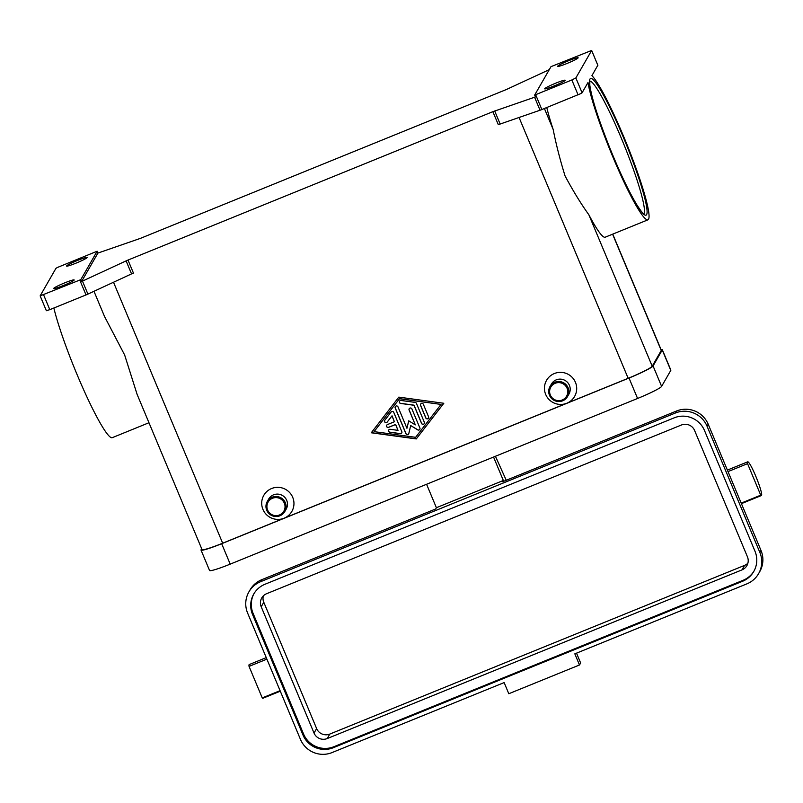<?xml version="1.0" encoding="UTF-8"?>
<svg xmlns="http://www.w3.org/2000/svg" width="803" height="803" viewBox="0 0 803 803"><rect width="100%" height="100%" fill="white"/><g stroke="black" fill="none" stroke-linecap="round" stroke-linejoin="round"><path stroke-width="1.2" d="M266.255 657.627L249.221 664.553A18.188 2.048 67.9 0 0 249.05 666.39L262.24 697.907A18.188 2.048 67.9 0 0 262.932 698.249L280.297 691.192M266.887 659.143L249.05 666.39M760.732 495.18A18.188 2.048 67.9 0 0 761.425 495.521A18.188 2.048 67.9 0 0 761.595 493.684A18.188 2.048 67.9 0 0 754.971 474.342A18.188 2.048 67.9 0 0 747.723 461.825A18.188 2.048 67.9 0 0 747.553 463.662L760.732 495.18L741.199 503.12L761.023 550.507A24.251 24 29.9 0 1 759.728 571.666L758.584 573.663A24.251 24 29.9 0 1 746.88 583.871L574.828 653.843L579.485 664.984L508.801 693.732L504.143 682.59L332.091 752.562A24.251 24 29.9 0 1 300.442 739.352L247.615 613.06A24.251 24 29.9 0 1 260.614 581.693L675.403 413.003A24.251 24 29.9 0 1 707.052 426.212L759.879 552.504A24.251 24 29.9 0 1 758.584 573.663M272.157 497.218A10.108 9.997 29.9 0 1 284.804 511.531A10.108 9.997 29.9 0 1 268.493 513.077A10.108 9.997 29.9 0 1 272.157 497.218M272.478 498.272A9.094 9.004 29.9 0 1 284.342 503.22A9.094 9.004 29.9 0 1 279.464 514.984A9.094 9.004 29.9 0 1 267.6 510.025A9.094 9.004 29.9 0 1 272.478 498.272M267.279 501.463L268.644 499.095A10.108 9.997 29.9 0 1 284.955 497.549A10.108 9.997 29.9 0 1 286.169 509.162L284.804 511.531M271.625 488.515A16.17 16 29.9 0 1 292.714 497.328A16.17 16 29.9 0 1 284.051 518.236A16.17 16 29.9 0 1 262.952 509.433A16.17 16 29.9 0 1 271.625 488.515M562.662 400.807A10.108 9.997 -150.1 0 0 566.316 384.938A10.108 9.997 -150.1 0 0 550.015 386.484A10.108 9.997 -150.1 0 0 562.662 400.807M562.2 399.994A9.094 9.004 -150.1 0 0 567.069 388.24A9.094 9.004 -150.1 0 0 555.204 383.282A9.094 9.004 -150.1 0 0 550.326 395.046A9.094 9.004 -150.1 0 0 562.2 399.994M567.53 396.552L568.895 394.183A10.108 9.997 -150.1 0 0 556.248 379.859A10.108 9.997 -150.1 0 0 551.38 384.105L550.015 386.484M554.351 373.536A16.17 16 29.9 0 1 575.45 382.338A16.17 16 29.9 0 1 566.777 403.257A16.17 16 29.9 0 1 545.689 394.444A16.17 16 29.9 0 1 554.351 373.536M53.851 308.011A78.774 8.883 67.9 0 0 77.018 374.429A78.774 8.883 67.9 0 0 112.29 437.665L148.967 422.739M93.981 291.298L104.531 316.502L124.666 355.046L137.112 394.383L202.025 549.563A24.251 2.118 -22.7 0 0 222.672 543.199L628.167 378.293A24.251 2.118 -22.7 0 0 652.207 366.218L661.25 350.479A24.251 2.118 -22.7 0 0 661.301 350.198L612.749 234.135M541.864 109.549L535.641 94.694L534.657 95.075L535.44 96.932L492.871 111.677L498.312 124.676L540.911 109.921L580.78 93.61L582.075 92.807L587.997 82.508A78.774 8.883 67.9 0 0 612.709 156.565A78.774 8.883 67.9 0 0 647.981 219.801A78.774 8.883 67.9 0 0 623.901 137.092A78.774 8.883 67.9 0 0 591.931 75.643L597.823 65.264M647.981 219.801L605.201 237.196A78.774 8.883 -112.1 0 1 588.84 214.742C581.051 203.922 573.121 190.994 565.061 175.937C560.012 159.646 556.047 144.149 553.167 129.454A78.774 8.883 -112.1 0 1 546.773 107.552M131.541 273.893L133.439 273.07L127.998 260.062L126.101 260.885L131.541 273.893L87.908 294.109L82.468 281.11L81.585 281.512L80.802 279.655L40.15 295.865L55.949 268.343L57.234 267.55L97.143 251.219L97.916 253.075L140.485 238.34L506.332 89.545L549.272 69.65M79.798 280.076L86.011 294.932L87.908 294.109M534.657 95.075L550.999 66.649L591.65 50.438L575.861 77.951L571.846 79.969L578.06 94.824M46.373 310.671L49.806 309.657L43.593 294.801M557.653 66.217A11.112 0.974 157.3 0 1 568.092 60.928A11.112 0.974 157.3 0 1 578.14 57.766A11.112 0.974 157.3 0 1 578.12 57.896A11.112 0.974 157.3 0 1 567.681 63.196A11.112 0.974 157.3 0 1 557.633 66.348A11.112 0.974 157.3 0 1 557.653 66.217M53.681 288.397A11.112 0.974 157.3 0 1 64.12 283.108A11.112 0.974 157.3 0 1 74.167 279.956A11.112 0.974 157.3 0 1 74.147 280.076A11.112 0.974 157.3 0 1 63.708 285.376A11.112 0.974 157.3 0 1 53.66 288.528A11.112 0.974 157.3 0 1 53.681 288.397M544.745 88.691A11.112 0.974 157.3 0 1 555.174 83.402A11.112 0.974 157.3 0 1 565.222 80.24A11.112 0.974 157.3 0 1 565.202 80.37A11.112 0.974 157.3 0 1 554.763 85.67A11.112 0.974 157.3 0 1 544.715 88.822A11.112 0.974 157.3 0 1 544.745 88.691M66.599 265.923A11.112 0.974 157.3 0 1 77.038 260.634A11.112 0.974 157.3 0 1 87.085 257.472A11.112 0.974 157.3 0 1 87.065 257.602A11.112 0.974 157.3 0 1 76.626 262.902A11.112 0.974 157.3 0 1 66.579 266.054A11.112 0.974 157.3 0 1 66.599 265.923M127.998 260.062L492.871 111.677M398.81 397.134L443.818 403.277L416.285 438.92L371.277 432.777L398.81 397.134M86.011 294.932L49.806 309.657M81.585 281.512L97.916 253.075M82.468 281.11L126.101 260.885M80.802 279.655L97.143 251.219M535.641 94.694L571.846 79.969M426.584 484.269L436.39 507.717L503.351 480.485L502.638 481.74L676.548 411.006A24.251 24 29.9 0 1 708.196 424.215L741.199 503.12M728.02 471.602L747.553 463.662M280.076 690.66L262.24 697.907M576.524 653.15L580.629 662.987L579.485 664.984M264.95 584.273L674.169 417.851A23.237 23.006 29.9 0 1 704.492 430.508L754.991 551.229A23.237 23.006 29.9 0 1 742.534 581.292L333.325 747.713A23.237 23.006 29.9 0 1 303.002 735.056L252.493 614.335A23.237 23.006 29.9 0 1 264.95 584.273M254.029 593.558A23.237 23.006 -150.1 0 0 253.075 613.331L303.574 734.052A23.237 23.006 -150.1 0 0 333.897 746.72L743.106 580.288A23.237 23.006 -150.1 0 0 754.037 571.013M327.222 738.559L742.012 569.869A10.108 9.997 -150.1 0 0 747.432 556.8L694.605 430.508A10.108 9.997 -150.1 0 0 681.416 425.008L266.626 593.698A10.108 9.997 -150.1 0 0 261.206 606.767L314.033 733.059A10.108 9.997 -150.1 0 0 327.222 738.559L329.802 734.072L744.602 565.372A10.108 9.997 -150.1 0 0 747.884 563.204M263.334 595.876A10.108 9.997 -150.1 0 0 263.786 602.27L316.623 728.562A10.108 9.997 -150.1 0 0 329.802 734.072M248.91 591.901L250.054 589.904A24.251 24 29.9 0 1 261.758 579.696L435.678 508.972L436.39 507.717M506.251 480.264L495.431 456.275M503.351 480.485L493.544 457.037M441.028 404.411L399.482 398.74L374.068 431.643L415.613 437.314L441.028 404.411L399.543 398.639L374.068 431.643M393.751 412.361L401.811 431.643A1.516 1.496 29.9 0 1 400.225 433.7L389.836 432.275A1.516 1.496 29.9 0 1 388.722 430.037A1.516 1.496 29.9 0 1 390.228 429.304L398.017 430.358L395.578 424.526L388.602 427.367A1.516 1.496 29.9 0 1 386.705 425.219A1.516 1.496 29.9 0 1 387.437 424.576L394.414 421.746L391.964 415.904L387.207 422.077A1.516 1.496 29.9 0 1 385.169 422.398A1.516 1.496 29.9 0 1 384.798 420.23L391.151 411.999A1.516 1.496 29.9 0 1 393.751 412.361M428.581 416.807A1.516 1.496 29.9 0 1 427.096 418.875A1.516 1.496 29.9 0 1 425.791 417.941L420.551 405.405A1.516 1.496 29.9 0 1 422.037 403.337A1.516 1.496 29.9 0 1 423.342 404.27L428.581 416.807M416.416 403.327L424.345 422.288A1.516 1.496 29.9 0 1 422.86 424.355A1.516 1.496 29.9 0 1 421.555 423.422L413.967 405.264L400.637 403.447A1.516 1.496 29.9 0 1 399.513 401.199A1.516 1.496 29.9 0 1 401.018 400.466L415.211 402.403A1.516 1.496 29.9 0 1 416.416 403.327M406.94 428.29L408.717 420.812L415.312 424.877L409.108 410.062A1.516 1.496 29.9 0 1 410.604 407.994A1.516 1.496 29.9 0 1 411.899 408.928L419.899 428.049A1.516 1.496 29.9 0 1 417.721 429.886L410.704 425.56L408.817 433.51A1.516 1.496 29.9 0 1 405.947 433.72L395.196 408.004A1.516 1.496 29.9 0 1 396.682 405.937A1.516 1.496 29.9 0 1 397.987 406.87L406.94 428.29L408.747 420.832M201.673 548.73L201.071 549.784A24.251 2.118 -22.7 0 0 201.021 550.065L209.563 570.491A24.251 2.118 -22.7 0 0 230.21 564.128L637.572 398.469A24.251 2.118 -22.7 0 0 661.612 386.394L670.796 370.404A24.251 2.118 -22.7 0 0 670.846 370.133L662.304 349.696A24.251 2.118 -22.7 0 0 661.03 349.546M201.021 550.065A24.251 2.118 -22.7 0 0 221.668 543.701L629.02 378.032A24.251 2.118 -22.7 0 0 653.07 365.957L662.254 349.978A24.251 2.118 -22.7 0 0 662.304 349.696M395.307 406.639A1.516 1.496 -150.1 0 0 395.257 407.914L406.007 433.62A1.516 1.496 -150.1 0 0 408.687 433.861M410.704 425.56L417.771 429.786A1.516 1.496 -150.1 0 0 419.849 429.314M409.219 408.687A1.516 1.496 -150.1 0 0 409.169 409.962L415.312 424.877M399.543 401.149A1.516 1.496 -150.1 0 0 400.687 403.347L414.017 405.164L421.615 423.322A1.516 1.496 -150.1 0 0 424.295 423.562M371.357 432.676L416.345 438.819L443.798 403.277M420.662 404.039A1.516 1.496 -150.1 0 0 420.611 405.304L425.851 417.841A1.516 1.496 -150.1 0 0 428.531 418.072M384.717 420.35A1.516 1.496 -150.1 0 0 387.257 421.976L392.025 415.803L394.414 421.746M386.735 425.168A1.516 1.496 -150.1 0 0 388.662 427.266L395.628 424.426L398.017 430.358M388.752 429.986A1.516 1.496 -150.1 0 0 389.897 432.175L400.285 433.6A1.516 1.496 -150.1 0 0 401.761 432.907M589.773 81.093A71.698 8.09 -112.1 0 1 621.542 138.728A71.698 8.09 -112.1 0 1 644.016 213.478A71.698 8.09 -112.1 0 1 643.755 213.819M646.646 214.582A73.725 8.311 67.9 0 0 623.54 137.714A73.725 8.311 67.9 0 0 589.964 79.075A73.725 8.311 67.9 0 0 613.07 155.943A73.725 8.311 67.9 0 0 646.646 214.582M534.597 97.233L540.038 110.242M591.64 50.479L597.864 65.344M500.128 123.983L494.698 110.985M628.167 378.293L519.059 117.469M222.672 543.199L113.514 282.244M582.075 92.807L575.861 77.951M553.167 129.454L544.404 108.515M612.599 234.185L661.25 350.479M652.207 366.218L588.84 214.742M252.493 614.335L253.075 613.331M303.002 735.056L303.574 734.052M333.325 747.713L333.897 746.72M742.534 581.292L743.106 580.288M263.786 602.27L261.206 606.767M316.623 728.562L314.033 733.059M761.023 550.507L759.879 552.504M708.196 424.215L707.052 426.212M261.758 579.696L260.614 581.693M676.548 411.006L675.403 413.003M744.602 565.372L742.012 569.869M662.254 349.978L670.796 370.404M653.07 365.957L661.612 386.394M629.02 378.032L637.572 398.469M221.668 543.701L230.21 564.128M761.425 495.521L741.43 503.652M591.65 50.438L597.864 65.294M40.15 295.865L46.363 310.721M643.454 213.999L643.996 213.949C643.735 213.196 644.317 216.298 636.889 204.895C628.92 191.676 619.976 172.886 610.029 148.495C598.355 119.125 591.61 97.966 589.793 85.028L589.854 80.842M727.388 470.086L747.723 461.825"/></g></svg>
